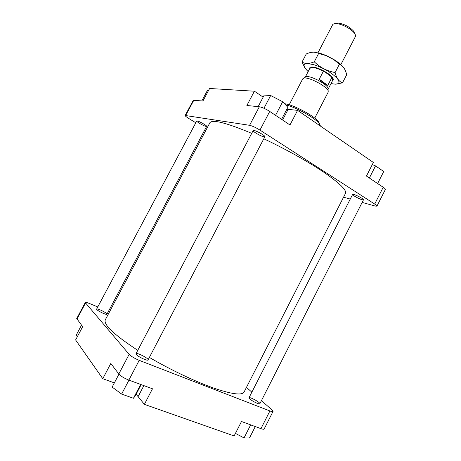<?xml version="1.0" encoding="UTF-8"?>
<svg xmlns="http://www.w3.org/2000/svg" width="461" height="461" viewBox="0 0 461 461"><rect width="100%" height="100%" fill="white"/><g stroke="black" fill="none" stroke-linecap="round" stroke-linejoin="round"><path stroke-width="0.69" d="M264.862 136.75C265.818 135.678 253.51 129.166 253.17 130.567C253.51 129.166 265.818 135.678 264.862 136.75C263.519 137.061 260.546 135.857 255.941 133.137C253.988 131.863 253.06 131.01 253.17 130.567L135.978 353.737C136.508 352.083 149.128 358.525 148.067 359.908C147.595 361.591 134.866 355.091 135.978 353.737C136.404 355.201 139.159 357.05 144.23 359.28C146.454 360.122 147.733 360.329 148.067 359.908L264.862 136.75M363.464 199.82C364.259 198.939 352.855 193.274 352.625 194.438C352.855 193.274 364.259 198.939 363.464 199.82C361.96 199.982 358.975 198.766 354.509 196.173L352.625 194.438L248.992 397.797C249.372 396.42 260.719 402.649 259.848 403.767C259.497 405.167 248.064 398.874 248.992 397.797C249.666 399.295 252.432 401.145 257.284 403.346C258.788 403.922 259.647 404.061 259.848 403.767L363.464 199.82M206.655 126.389C207.381 125.651 196.962 120.004 196.743 121.018C196.962 120.004 207.381 125.651 206.655 126.389C205.687 126.562 203.301 125.542 199.498 123.329C197.613 122.148 196.697 121.376 196.743 121.018L96.631 309.083C96.971 307.902 107.759 313.25 106.952 314.2C106.664 315.405 95.796 310.023 96.631 309.083C96.977 310.092 99.224 311.527 103.362 313.394C105.465 314.241 106.664 314.511 106.952 314.2L206.655 126.389M149.364 357.425C170.138 369.595 194.628 381.264 212.901 387.799C231.543 394.207 241.933 395.624 244.071 392.052L345.514 193.349C346.816 190.18 339.567 183.132 323.778 172.218C308.127 161.627 285.054 148.736 263.796 138.784M251.712 133.344C226.328 122.747 212.383 119.215 209.882 122.747L105.298 319.813C103.345 324.677 114.167 334.853 137.758 350.343M324.158 71.357L331.436 76.774L332.761 80.208L328.071 89.25L328.007 88.097C326.803 83.919 310.253 75.304 306.139 76.71L305.165 77.321L309.878 68.291L312.541 67.49C315.462 67.744 319.081 68.989 323.392 71.23L324.158 71.357C319.732 68.971 315.998 67.64 312.95 67.364L311.089 67.56M319.248 79.188L327.765 85.423C325.506 84.363 322.665 82.289 319.248 79.188L323.392 71.23M331.862 77.523L327.765 85.423M332.669 78.791L331.436 76.774M354.728 33.647L353.627 31.141C349.375 26.669 344.206 23.978 338.103 23.062L335.418 23.597M340.702 64.909L355.35 36.678C355.794 35.762 355.437 34.54 354.267 33.008C351.149 28.766 341.468 23.73 336.207 23.609C334.283 23.528 333.073 23.932 332.583 24.825L317.819 53.084M314.725 118.102L328.209 92.102L328.157 90.805C326.826 86.213 308.363 76.601 303.834 78.145L302.744 78.843L289.18 104.808M208.378 90.794L207.41 90.431L201.82 100.919M286.846 109.217L297.581 110.369L289.975 124.966L269.731 111.435C265.611 108.825 262.142 107.269 259.33 106.762L246.871 105.494L254.403 91.209L209.605 88.483L202.921 101.028L193.303 100.244L185.166 115.475L249.58 125.306C252.34 125.928 255.797 127.518 259.952 130.083L374.701 204.067C376.303 205.11 377.046 205.808 376.931 206.153L375.15 206.05L362.15 202.408M372.263 164.623L375.531 165.891L369.365 178.009M375.531 165.891L383.731 171.509L377.628 183.536M376.931 206.153L385.373 189.477C385.511 189.073 384.791 188.336 383.212 187.264L366.443 176.062L373.375 162.451L297.581 110.369M195.804 122.787L188.693 118.414C186.284 116.904 185.109 115.924 185.166 115.475M263.963 108.272L270.659 95.519L264.239 95.075L258.154 106.641M270.659 95.519L282.668 101.725L275.551 115.325M282.668 101.725L287.86 107.28L281.556 119.341M254.403 91.209L263.156 97.138M319.894 124.43L318.539 121.635C313.808 115.532 292.798 104.474 284.564 103.754M285.561 104.826C295.599 107.085 314.529 117.578 319.098 123.375L320.545 126.147M350.262 199.071L343.554 197.193M206.401 129.299L205.427 128.7M140.674 384.439L133.448 398.269L135.522 395.423L141.164 384.624M133.448 398.269L121.629 394.086L128.942 380.129M121.629 394.086L112.156 387.084L118.955 374.153M114.363 382.895L102.774 378.712L110.801 363.493L118.811 373.975C120.828 376.182 124.176 378.222 128.855 380.095L152.487 388.784L144.374 404.355L136.145 394.23M250.675 424.869L244.048 437.915L249.505 437.95L255.279 426.563M244.048 437.915L235.433 433.398M144.374 404.355L234.13 435.945L241.489 421.498L260.955 428.649C262.799 429.312 263.865 429.427 264.147 429.001L273.027 411.448C272.779 411.817 271.742 411.65 269.91 410.958L139.21 360.346C134.572 358.416 131.218 356.411 129.143 354.336L85.245 302.577C85.637 302.191 87.187 302.549 89.878 303.649L97.772 306.94M85.245 302.577L76.722 318.539L82.669 326.699L75.604 339.953L102.774 378.712M261.45 400.621L271.944 409.887L273.027 411.448M77.315 336.749L76.186 335.176L81.511 325.184M108.444 311.394L109.528 311.849M246.456 387.384L251.862 392.155M332.836 78.082L332.64 78.733M311.152 67.548L311.573 67.012M332.565 80.594C333.585 80.081 333.562 79.073 332.496 77.575L332.3 77.315C329.223 73.155 317.681 67.145 312.512 67.018C310.449 66.926 309.504 67.479 309.677 68.677M331.038 83.527C338.76 85.083 340.829 83.383 337.245 78.439C331.839 72.89 324.279 68.378 314.569 64.909C303.2 62.154 301.056 64.384 308.144 71.611M314.125 52.174L320.562 53.418L326.227 55.539L333.827 59.498C338.311 62.264 341.538 64.92 343.52 67.467M305.061 68.337L302.059 62.01C304.923 64.027 308.997 63.964 314.281 61.809C320.113 67.502 327.051 71.075 335.095 72.538C336.547 78.163 339.019 81.603 342.494 82.859L335.481 84.179M342.494 82.859L346.689 74.757C345.416 69.259 342.99 65.744 339.411 64.212L333.873 59.705L326.077 55.608L318.62 53.499C315.474 51.569 311.365 51.713 306.288 53.937L302.059 62.01M339.411 64.212L335.095 72.538M314.281 61.809L318.62 53.499M193.891 100.112L185.731 115.394M259.33 106.762L249.58 125.306M383.212 187.264L374.701 204.067M288.125 109.413L282.581 120.027M269.731 111.435L259.952 130.083M138.231 396.391L143.861 385.615M118.811 373.975L129.143 354.336M76.918 319.168L85.475 303.148M128.855 380.095L139.21 360.346M260.955 428.649L269.91 410.958M312.95 67.364L312.541 67.49M331.759 77.16L331.891 77.563M338.103 23.062L336.207 23.609M353.627 31.141L354.267 33.008M312.95 67.052L312.754 67.427M332.018 76.975L331.822 77.35M306.139 76.71L303.834 78.145M328.007 88.097L328.157 90.805M318.539 121.635L319.098 123.375"/></g></svg>
